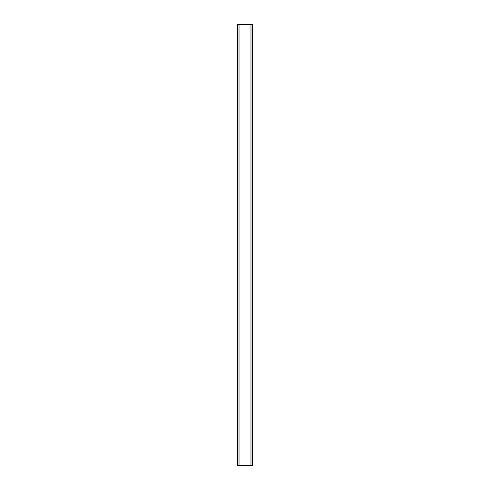 <?xml version="1.0" encoding="UTF-8"?>
<svg xmlns="http://www.w3.org/2000/svg" width="490" height="490" viewBox="0 0 490 490"><rect width="100%" height="100%" fill="white"/><g stroke="black" fill="none" stroke-linecap="round" stroke-linejoin="round"><path stroke-width="0.73" d="M237.699 24.5L237.699 465.5L252.301 465.5L252.301 24.5L237.699 24.5M239.022 24.5L239.022 465.5M250.978 24.5L250.978 465.5"/></g></svg>
